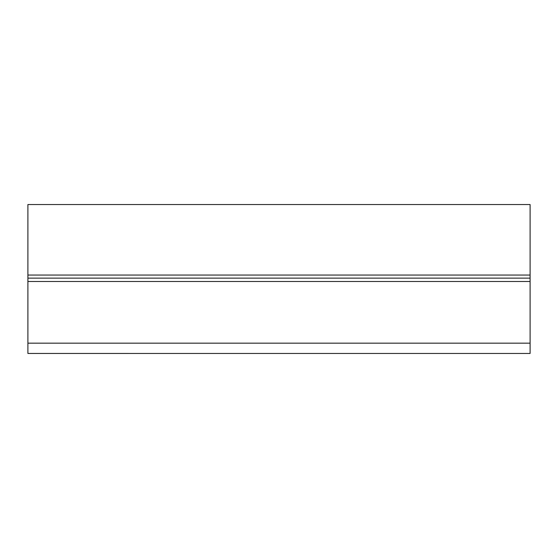 <?xml version="1.0" encoding="UTF-8"?>
<svg xmlns="http://www.w3.org/2000/svg" width="558" height="558" viewBox="0 0 558 558"><rect width="100%" height="100%" fill="white"/><g stroke="black" fill="none" stroke-linecap="round" stroke-linejoin="round"><path stroke-width="0.84" d="M27.9 353.451L27.9 204.535L530.1 204.535L530.1 353.465L27.9 353.451M27.9 275.059L530.1 275.059M27.9 278.135L530.1 278.135M27.9 281.504L530.1 281.504M27.9 343.17L530.1 343.17"/></g></svg>
